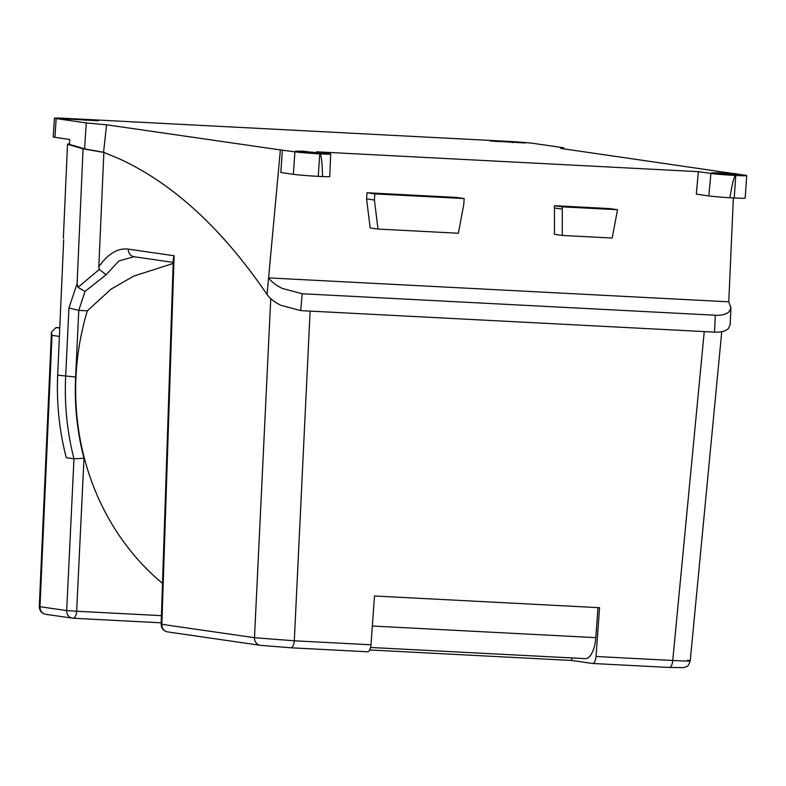 <?xml version="1.0" encoding="UTF-8"?>
<svg xmlns="http://www.w3.org/2000/svg" width="786" height="786" viewBox="0 0 786 786"><rect width="100%" height="100%" fill="white"/><g stroke="black" fill="none" stroke-linecap="round" stroke-linejoin="round"><path stroke-width="1.18" d="M734.448 173.706L560.664 148.407L563.7 147.758L533.556 143.406A18.805 0.658 3.9 0 0 508.68 141.392L65.395 118.342A18.805 0.658 3.9 0 0 54.46 118.195L53.183 136.941A18.805 0.658 -176.1 0 0 54.902 137.334L69.767 139.486L69.433 144.467A1203.474 504.494 93 0 1 84.544 148.888L103.556 152.278L106.582 124.797L280.376 149.92L268.586 277.89C271.524 281.928 276.161 285.465 282.488 288.501L302.217 293.748L715.27 315.225C721.607 315.54 726.225 314.371 729.113 311.728L730.921 307.739L730.184 324.52L728.376 328.568C725.478 331.26 720.86 332.439 714.523 332.124L300.665 310.608L280.936 305.302C274.619 302.227 269.991 298.641 267.053 294.544C222.202 228.608 172.841 183.305 118.941 158.644L103.87 152.455L83.07 148.809L67.517 144.29L69.158 143.622M369.675 649.963L571.668 660.466L592.408 663.463A7.526 3.154 -87 0 0 592.526 663.472A7.526 3.154 -87 0 0 596.043 656.487L672.747 660.466C688.565 661.34 693.478 661.252 687.485 660.211M596.043 656.487L599.551 607.696L374.5 595.994L370.992 644.785A7.526 3.154 93 0 1 367.475 651.781A7.526 3.154 93 0 1 367.357 651.761L290.899 647.792M173.333 258.791L161.15 624.222L254.487 637.701L294.298 640.796A7.526 3.154 93 0 1 290.781 647.792A7.526 3.154 93 0 1 290.663 647.772L260.805 645.355M173.333 258.732L174.119 255.755L128.315 249.142C117.851 247.816 108.016 253.701 98.81 266.818L103.87 152.455M128.315 249.142A7.526 6.828 -81.8 0 0 134.062 256.747L134.062 256.747A7.526 6.828 -81.8 0 1 134.062 256.747L118.991 260.893L106.1 274.746L99.321 269.401L98.81 266.818M173.175 263.448L133.718 276.092L110.836 289.287L87.315 310.834A250.587 227.252 99.4 0 0 162.515 583.359M106.1 274.746L84.976 291.449L78.777 310.391L87.315 310.834M39.3 606.537C39.526 610.84 41.668 613.434 45.735 614.318L45.735 614.318A7.526 6.828 98.2 0 1 39.988 606.713L39.3 606.537L51.463 332.036L56.042 327.556L59.765 328.067M59.775 327.742L56.219 327.556M83.07 148.809L77.097 283.687L68.942 307.965L78.777 310.391L75.613 377.005L57.673 375.177A258.496 234.513 -81.8 0 0 66.279 457.707L73.972 458.818L66.682 610.575L76.645 611.243A7.526 3.154 93 0 1 73.127 618.238A7.526 3.154 93 0 1 73 618.228A7.526 6.828 -81.8 0 1 72.44 618.169L72.44 618.169A7.526 6.828 -81.8 0 1 66.682 610.575L39.988 606.713L52.004 335.357L59.392 336.418M75.613 377.005C74.316 404.741 77.107 431.819 83.984 458.248L73.972 458.818C67.115 431.956 64.344 404.466 65.66 376.327L68.942 307.965M57.673 375.177L63.686 239.681M63.352 238.217L67.517 144.29M103.556 152.278L118.941 158.644M730.921 307.739L728.769 301.814L268.586 277.89L267.053 294.544M728.769 301.814L733.367 197.934M563.7 147.758L563.621 148.829M734.458 173.529L744.99 175.229A18.805 0.658 3.9 0 1 746.7 175.622A18.805 0.658 3.9 0 1 735.765 175.475L734.232 197.974A18.805 0.658 -176.1 0 0 745.167 198.121L746.7 175.622M54.46 118.195A18.805 0.658 3.9 0 0 56.179 118.588L86.313 122.94L106.582 124.797M322.535 176.575L318.232 176.349L319.764 153.85A18.805 0.658 3.9 0 0 330.7 153.997L329.756 176.536A19.395 0.678 -176.1 0 1 322.535 176.575C322.191 161.67 321.258 154.095 319.764 153.85A18.805 0.658 3.9 0 1 294.888 151.836L280.376 149.92M330.7 153.997A18.805 0.658 3.9 0 0 328.99 153.604L316.463 151.796L698.361 171.653L710.888 173.46A18.805 0.658 3.9 0 0 735.765 175.475C734.252 175.563 732.306 182.991 729.929 197.748A19.395 0.678 -176.1 0 1 708.825 195.93L696.298 194.122L698.361 171.653M711.556 172.802L718.355 172.782L737.69 175.013L711.556 172.802M295.556 151.167L302.355 151.158L321.69 153.378L295.556 151.167M98.456 120.789L63.469 118.804L98.456 120.789M525.372 142.983L490.385 140.999L525.372 142.983M729.929 197.748L734.232 197.974M318.232 176.349A18.805 0.658 -176.1 0 1 293.355 174.325L280.828 172.517L282.361 150.018M456.332 197.414L366.993 192.767L366.581 198.887L370.177 227.93L378.007 229.06L458.376 233.236L463.75 204.586L464.162 198.544L456.332 197.414M609.7 208.585L554.464 205.706L554.454 234.307L562.285 235.446L612.176 238.04L617.531 209.715L609.7 208.585M464.162 198.544L374.824 193.896L374.411 200.017L378.007 229.06M374.411 200.017L366.581 198.887M374.824 193.896L366.993 192.767M617.531 209.715L562.295 206.846L562.285 235.446M562.137 209.096L554.307 207.956M562.295 206.846L554.464 205.706M84.544 148.888L86.313 122.94M77.097 283.687L78.011 287.362L99.321 269.401M84.976 291.449L78.011 287.362M51.463 332.036L52.004 335.357M571.835 657.931L571.668 660.466M597.979 607.617L595.817 637.652A22.568 9.461 93 0 1 585.265 658.629L370.589 647.467M592.526 663.472L669.23 667.461A7.526 3.154 93 0 0 672.747 660.466L704.246 331.564M690.226 660.8C687.622 668.306 686.856 665.958 683.958 667.609L669.23 667.461A7.526 3.154 93 0 1 669.102 667.452L592.654 663.482M310.106 311.069L294.298 640.796L370.992 644.785M367.475 651.781L290.781 647.792L260.245 645.306A7.526 6.828 98.2 0 1 254.487 637.701L270.748 298.67M174.119 255.755L161.837 624.32A7.526 6.828 98.2 0 0 167.595 631.915L260.245 645.306M83.984 458.248L76.645 611.243L161.435 615.654M73.245 618.238L161.199 622.817L73.127 618.238L45.735 614.318M302.217 293.748L300.665 310.608M714.523 332.124L715.27 315.225M710.888 173.46L708.825 195.93M294.888 151.836L293.355 174.325M313.221 153.142L313.29 152.091M729.221 174.767L729.29 173.716M54.902 137.334L56.179 118.588M85.517 119.737L85.468 120.484M69.109 119.501L69.158 118.883M512.433 141.932L512.384 142.679M496.025 141.696L496.064 141.077M595.817 637.652L372.348 626.029M690.226 660.849L721.754 331.692M134.062 256.747L173.215 262.396M161.15 624.222C161.356 628.417 163.498 630.981 167.595 631.915"/></g></svg>
